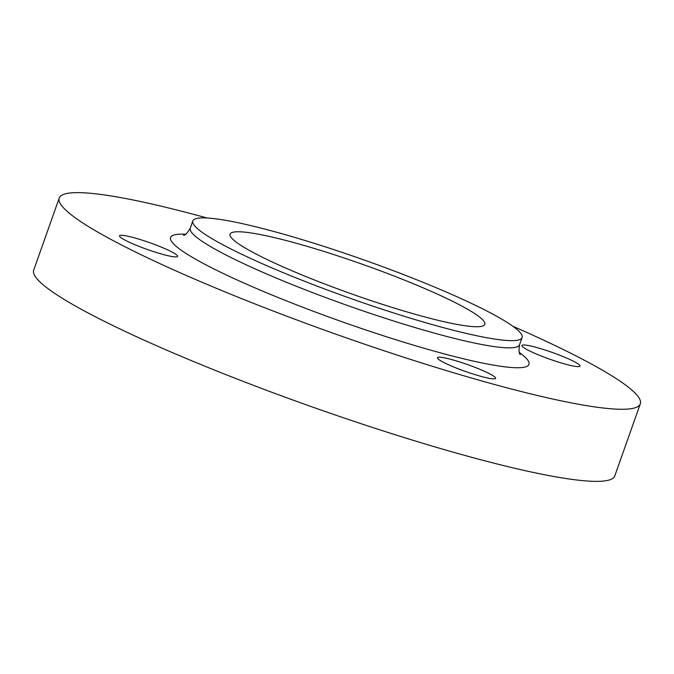 <?xml version="1.0" encoding="UTF-8"?>
<svg xmlns="http://www.w3.org/2000/svg" width="674" height="674" viewBox="0 0 674 674"><rect width="100%" height="100%" fill="white"/><g stroke="black" fill="none" stroke-linecap="round" stroke-linejoin="round"><path stroke-width="1.01" d="M421.444 316.022A135.12 15.763 19.5 0 0 484.8 324.413A135.12 15.763 19.5 0 0 423.525 288A135.12 15.763 19.5 0 0 293.451 242.48A135.12 15.763 19.5 0 0 230.061 234.198A135.12 15.763 19.5 0 0 291.775 270.67A135.12 15.763 19.5 0 0 421.444 316.022M536.352 347.413A30.819 3.597 -160.5 0 1 565.983 357.776A30.819 3.597 -160.5 0 1 580.002 366.083A30.819 3.597 -160.5 0 1 565.553 364.187A30.819 3.597 -160.5 0 1 535.923 353.816A30.819 3.597 -160.5 0 1 521.895 345.509A30.819 3.597 -160.5 0 1 536.352 347.413M451.951 359.655A30.819 3.597 -160.5 0 1 481.573 370.018A30.819 3.597 -160.5 0 1 495.601 378.333A30.819 3.597 -160.5 0 1 481.152 376.429A30.819 3.597 -160.5 0 1 451.521 366.066A30.819 3.597 -160.5 0 1 437.493 357.759A30.819 3.597 -160.5 0 1 451.951 359.655M133.983 237.72A30.819 3.597 -160.5 0 1 163.605 248.083A30.819 3.597 -160.5 0 1 177.633 256.39A30.819 3.597 -160.5 0 1 163.175 254.494A30.819 3.597 -160.5 0 1 133.553 244.131A30.819 3.597 -160.5 0 1 119.525 235.816A30.819 3.597 -160.5 0 1 133.983 237.72M207.078 217.988A308.212 35.958 19.5 0 0 203.784 217.087A308.212 35.958 19.5 0 0 59.228 198.063L33.7 270.164A308.212 35.958 19.5 0 0 173.968 353.286A308.212 35.958 19.5 0 0 470.216 456.913A308.212 35.958 19.5 0 0 614.772 475.937L640.3 403.836A308.212 35.958 19.5 0 0 512.863 326.267M59.228 198.063A308.212 35.958 19.5 0 0 199.496 281.184A308.212 35.958 19.5 0 0 495.744 384.82A308.212 35.958 19.5 0 0 640.3 403.836M274.731 231.73A174.65 20.38 19.5 0 0 192.815 220.954A174.65 20.38 19.5 0 0 272.296 268.05A174.65 20.38 19.5 0 0 440.173 326.78A174.65 20.38 19.5 0 0 522.089 337.556A174.65 20.38 19.5 0 0 442.599 290.452A174.65 20.38 19.5 0 0 274.731 231.73M192.815 220.954L190.253 228.183A174.65 20.38 19.5 0 0 269.735 275.287A174.65 20.38 19.5 0 0 437.611 334.009A174.65 20.38 19.5 0 0 519.528 344.785C518.694 350.413 518.955 353.707 520.32 354.65M519.266 352.376A190.102 22.183 -160.5 0 1 439.81 352.679A190.102 22.183 -160.5 0 1 230.129 276.753A190.102 22.183 -160.5 0 1 185.679 234.24M519.528 344.785L522.089 337.556M190.253 228.183C187.355 233.086 185.08 235.47 183.429 235.352"/></g></svg>
